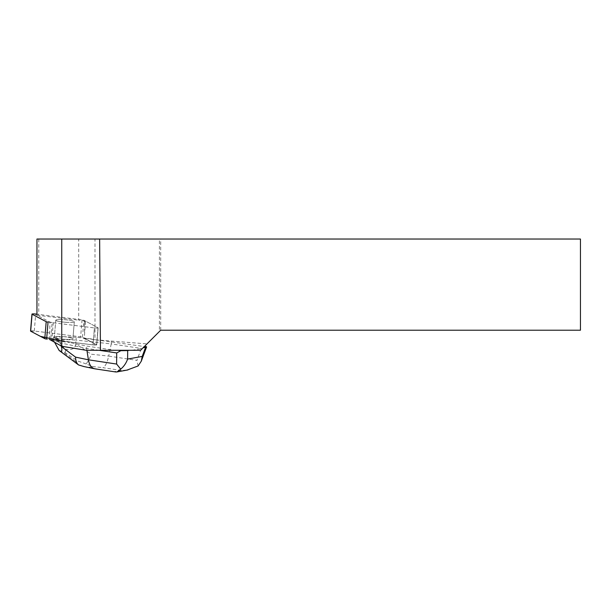 <?xml version="1.0" encoding="UTF-8"?>
<svg xmlns="http://www.w3.org/2000/svg" width="611" height="611" viewBox="0 0 611 611"><rect width="100%" height="100%" fill="white"/><g stroke="black" fill="none" stroke-linecap="round" stroke-linejoin="round"><path stroke-width="0.46" stroke-dasharray="3.06 2.29" d="M58.564 319.553A9.302 1.253 -175.3 0 1 68.692 320.118A9.302 1.253 -175.3 0 1 74.313 321.745A9.302 1.253 -175.3 0 1 64.942 322.226A9.302 1.253 -175.3 0 1 55.777 320.21A9.302 1.253 -175.3 0 1 58.564 319.553M48.04 322.096L94.392 327.924A2.864 0.382 4.7 0 0 98.134 327.863A2.864 0.382 4.7 0 0 98.012 327.74L83.89 320.263A2.864 0.382 4.7 0 0 82.05 319.859L36.958 314.191M30.55 331.063A2.864 0.382 -175.3 0 1 34.292 331.009L80.644 336.829A2.864 0.382 -175.3 0 1 82.485 337.234L96.614 344.711A2.864 0.382 -175.3 0 1 96.729 344.833A2.864 0.382 -175.3 0 1 92.987 344.894L46.635 339.067M57.167 336.524A9.302 1.253 -175.3 0 1 67.286 337.089A9.302 1.253 -175.3 0 1 72.915 338.715A9.302 1.253 -175.3 0 1 63.536 339.197A9.302 1.253 -175.3 0 1 54.371 337.18A9.302 1.253 -175.3 0 1 57.167 336.524M86.189 350.286L114.669 350.286L86.793 346.086L69.455 342.473L69.501 341.939L92.987 344.894A2.864 0.382 4.7 0 0 96.729 344.833A2.864 0.382 4.7 0 0 96.607 344.711L84.303 338.196L144.364 346.552L147.007 343.901L94.988 339.754L94.988 239.031L36.958 239.031M50.675 340.075A2.864 0.382 4.7 0 0 51.828 340.266L53.279 322.768A2.864 0.382 -175.3 0 1 52.126 322.577L50.675 340.075L49.544 339.823M51.828 340.266L69.455 342.473M92.597 339.556L94.988 339.754M132.098 350.286L142.523 348.385L140.622 350.286L114.669 350.286M53.279 322.768L94.392 327.931L92.987 344.894L94.392 327.924A2.864 0.382 -175.3 0 0 98.134 327.87L96.729 344.833L98.134 327.87A2.864 0.382 -175.3 0 0 98.012 327.748L85.487 321.119L84.303 338.196M65.041 322.249A9.31 1.253 4.7 0 0 74.321 321.753A9.31 1.253 4.7 0 0 65.148 319.744A9.31 1.253 4.7 0 0 55.769 320.225A9.31 1.253 4.7 0 0 65.041 322.249M63.643 339.204A9.31 1.253 4.7 0 0 72.923 338.715A9.31 1.253 4.7 0 0 63.177 336.653L63.132 337.188A9.31 1.253 4.7 0 0 59.412 337.02L59.458 336.485A9.31 1.253 4.7 0 0 54.364 337.18A9.31 1.253 4.7 0 0 54.471 337.402L54.432 337.936A9.31 1.253 4.7 0 0 55.8 338.532L55.845 337.998A9.31 1.253 4.7 0 0 63.643 339.204M55.8 338.532L54.432 337.936M59.412 337.02L63.132 337.188M84.555 332.415L84.379 320.813L78.72 320.149L78.72 239.031M49.552 339.433L49.957 322.096L36.958 315.223L78.72 320.149M159.41 331.498L160.693 330.223L580.45 330.223L580.45 239.031L159.41 239.031L159.41 331.498L147.007 343.901M94.988 239.031L159.41 239.031M142.523 348.385L144.364 346.552M160.693 330.223L160.693 239.031M84.379 320.813L84.799 320.905A2.864 0.382 -175.3 0 1 85.487 321.119M52.126 322.577L49.957 322.096M38.76 239.031L38.76 315.131M145.494 346.177L141.332 348.438L136.895 360.353L108.689 356.098C107.185 362.751 105.245 366.6 102.885 367.662L121.031 370.396L126.966 370.106M111.431 341.587L111.24 343.901L141.332 348.438M99.112 350.286L86.602 348.407L86.793 346.086M69.501 341.939L60.642 340.098L55.845 337.998M86.899 350.286L86.602 348.407L60.413 342.947L60.642 340.098M84.051 366.585L88.626 367.264L92.544 366.547L86.128 363.919C87.862 361.758 89.618 358.527 91.398 354.235L108.689 356.098L111.24 343.901L76.001 340.098L76.238 337.249L92.177 338.968M54.471 337.402L53.447 336.951L59.458 336.485M63.177 336.653L76.238 337.249M61.222 346.002L60.413 342.947L53.21 339.8L54.746 342.572M75.749 343.917C75.313 348.56 71.846 350.363 65.354 349.332L56.433 339.212L76.001 340.098L75.749 343.917L91.398 354.235M53.21 339.8L53.447 336.951M56.426 339.258L53.218 339.838M56.433 339.212L56.67 336.363M59.504 350.737L63.536 352.532L64.613 352.333C65.53 352.157 65.774 351.157 65.354 349.332M115.433 371.931L94.911 368.838M86.128 363.919L77.826 361.048L75.527 361.468L78.979 365.225M138.101 365.974L136.895 360.353M30.672 331.193L34.919 331.086L80.637 336.829L94.812 343.756L94.063 345.001L61.742 340.969M82.05 319.859L80.644 336.829M34.292 331.009L35.698 314.039M98.012 327.74L96.614 344.711L98.012 327.748M82.485 337.234L83.89 320.263M84.562 323.715L84.799 320.905M96.309 368.861L88.626 367.264M92.544 366.547L102.885 367.662M121.031 370.396L114.463 371.595M75.527 361.468L63.536 352.532M64.613 352.333L77.826 361.048M55.777 320.21L54.371 337.18L55.769 320.225M74.313 321.745L72.915 338.715M72.923 338.715L74.321 321.753"/><path stroke-width="0.92" d="M36.958 314.191L35.698 314.039A2.864 0.382 4.7 0 0 31.955 314.092A2.864 0.382 4.7 0 0 32.078 314.222L46.199 321.692A2.864 0.382 4.7 0 0 48.04 322.096L46.635 339.067A2.864 0.382 -175.3 0 1 44.794 338.662L30.672 331.193A2.864 0.382 -175.3 0 1 30.55 331.063L31.955 314.092M61.742 346.277L86.189 350.286L100.441 350.286L99.631 239.031L61.742 239.031L61.742 346.277L49.552 339.433M99.631 239.031L580.45 239.031L580.45 330.223L160.693 330.223L140.622 350.286L100.441 350.286M36.958 315.223L36.958 239.031L61.742 239.031M144.83 346.078L146.617 346.895L141.286 361.185L142.21 356.412L145.601 347.315L143.15 347.766M115.647 371.962L94.629 368.784C91.413 367.929 89.343 364.935 88.412 359.803L116.625 364.057L116.701 352.944L99.112 350.286M116.701 352.944L120.863 350.683L118.259 350.286M129.326 350.286L127.684 350.592L127.623 359.077C126.179 363.14 123.873 366.493 120.695 369.151L116.915 371.962L115.433 371.931M145.601 347.315L146.617 346.895M120.863 350.683L127.684 350.592M54.746 342.572L59.152 350.47C61.742 352.211 62.482 350.905 61.367 346.552L75.558 357.13L88.412 359.803L86.899 350.286M61.222 346.002L61.367 346.552M126.966 370.106L138.101 365.974L141.286 361.185M116.625 364.057L120.695 369.151M84.051 366.585L78.582 364.95C76.627 363.415 75.627 360.811 75.558 357.13M59.152 350.47L78.552 364.927M61.742 340.969L40.433 336.356L30.672 331.193L32.078 314.222M44.794 338.662L46.199 321.692M127.623 359.077L142.21 356.412M128.012 369.915L116.907 371.946M94.629 368.784L83.867 366.547"/></g></svg>

